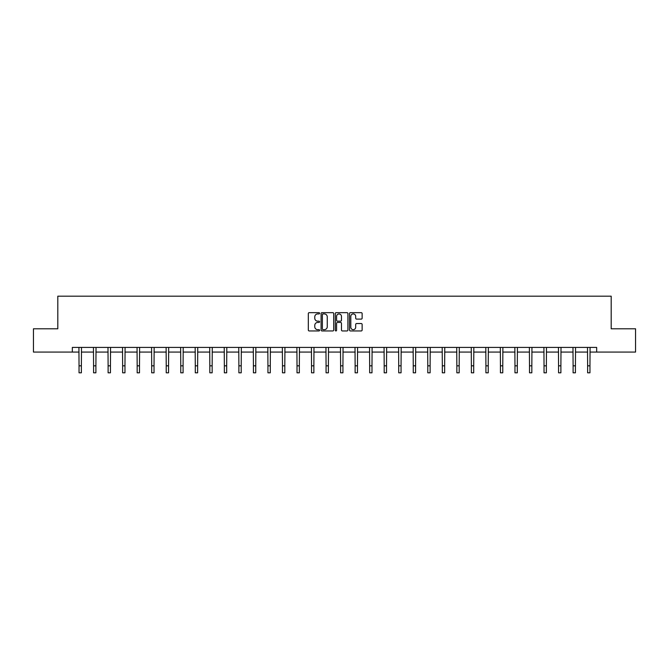 <?xml version="1.0" encoding="UTF-8"?>
<svg xmlns="http://www.w3.org/2000/svg" width="669" height="669" viewBox="0 0 669 669"><rect width="100%" height="100%" fill="white"/><g stroke="black" fill="none" stroke-linecap="round" stroke-linejoin="round"><path stroke-width="1" d="M319.598 313.293A0.644 0.644 0 0 0 318.954 312.657L309.245 312.657A0.912 0.912 0 0 0 308.325 313.569L308.325 330.026A0.912 0.912 0 0 0 309.245 330.946L318.954 330.946A0.644 0.644 0 0 0 319.598 330.302A0.644 0.644 0 0 0 318.954 329.666L317.7 329.666A2.927 2.927 0 0 1 314.773 326.74L314.773 325.368A2.927 2.927 0 0 1 317.7 322.441L318.954 322.441A0.644 0.644 0 0 0 319.598 321.797A0.644 0.644 0 0 0 318.954 321.162L317.7 321.162A2.927 2.927 0 0 1 314.773 318.235L314.773 316.863A2.927 2.927 0 0 1 317.7 313.937L318.954 313.937A0.644 0.644 0 0 0 319.598 313.293M361.218 319.105A0.912 0.912 0 0 0 362.138 318.185L362.138 313.569A0.912 0.912 0 0 0 361.218 312.657L350.431 312.657A0.912 0.912 0 0 0 349.519 313.569L349.519 330.026A0.912 0.912 0 0 0 350.431 330.946L361.218 330.946A0.912 0.912 0 0 0 362.138 330.026L362.138 324.448A0.912 0.912 0 0 0 361.218 323.537L356.602 323.537A0.912 0.912 0 0 0 355.691 324.448L355.691 327.216A2.442 2.442 0 0 1 353.24 329.666A2.442 2.442 0 0 1 350.799 327.216L350.799 316.378A2.442 2.442 0 0 1 353.24 313.937A2.442 2.442 0 0 1 355.691 316.378L355.691 318.185A0.912 0.912 0 0 0 356.602 319.105L361.218 319.105M72.336 352.07L33.45 352.07L33.45 328.788L57.81 328.788L57.81 296.183L611.19 296.183L611.19 328.788L635.55 328.788L635.55 352.07L596.664 352.07L596.664 347.412L72.336 347.412L72.336 352.07L79.042 352.07M333.697 313.569A0.912 0.912 0 0 0 332.786 312.657L321.998 312.657A0.912 0.912 0 0 0 321.087 313.569L321.087 330.026A0.912 0.912 0 0 0 321.998 330.946L332.786 330.946A0.912 0.912 0 0 0 333.697 330.026L333.697 313.569M336.214 312.657L347.002 312.657A0.912 0.912 0 0 1 347.913 313.569L347.913 330.026A0.912 0.912 0 0 1 347.002 330.946L342.386 330.946A0.912 0.912 0 0 1 341.474 330.026L341.474 323.353A0.912 0.912 0 0 0 340.554 322.441L337.494 322.441A0.912 0.912 0 0 0 336.582 323.353L336.582 330.302A0.644 0.644 0 0 1 335.938 330.946A0.644 0.644 0 0 1 335.303 330.302L335.303 313.569A0.912 0.912 0 0 1 336.214 312.657M81.375 352.07L93.576 352.07M95.901 352.07L108.11 352.07M110.435 352.07L122.636 352.07M124.969 352.07L137.17 352.07M139.495 352.07L151.696 352.07M154.029 352.07L166.23 352.07M168.563 352.07L180.764 352.07M183.089 352.07L195.289 352.07M197.623 352.07L209.823 352.07M212.148 352.07L224.358 352.07M226.682 352.07L238.883 352.07M241.216 352.07L253.417 352.07M255.742 352.07L267.943 352.07M270.276 352.07L282.477 352.07M284.81 352.07L297.011 352.07M299.336 352.07L311.537 352.07M313.87 352.07L326.071 352.07M328.395 352.07L340.605 352.07M342.929 352.07L355.13 352.07M357.463 352.07L369.664 352.07M371.989 352.07L384.19 352.07M386.523 352.07L398.724 352.07M401.057 352.07L413.258 352.07M415.583 352.07L427.784 352.07M430.117 352.07L442.318 352.07M444.642 352.07L456.852 352.07M459.177 352.07L471.377 352.07M473.711 352.07L485.911 352.07M488.236 352.07L500.437 352.07M502.77 352.07L514.971 352.07M517.304 352.07L529.505 352.07M531.83 352.07L544.031 352.07M546.364 352.07L558.565 352.07M560.89 352.07L573.099 352.07M575.424 352.07L587.625 352.07M589.958 352.07L596.664 352.07M323.002 313.937A0.644 0.644 0 0 0 322.366 314.581L322.366 329.023A0.644 0.644 0 0 0 323.002 329.666L324.331 329.666A2.927 2.927 0 0 0 327.258 326.74L327.258 316.863A2.927 2.927 0 0 0 324.331 313.937L323.002 313.937M341.474 316.429A2.442 2.442 0 0 0 339.024 313.978A2.442 2.442 0 0 0 336.582 316.429L336.582 320.242A0.912 0.912 0 0 0 337.494 321.162L340.554 321.162A0.912 0.912 0 0 0 341.474 320.242L341.474 316.429M78.925 347.412L79.042 365.826L81.375 365.826L81.493 347.412M79.042 365.826L79.042 372.817L81.375 372.817L81.375 365.826M93.459 347.412L93.576 365.826L95.901 365.826L96.027 347.412M93.576 365.826L93.576 372.817L95.901 372.817L95.901 365.826M107.985 347.412L108.11 365.826L110.435 365.826L110.552 347.412M108.11 365.826L108.11 372.817L110.435 372.817L110.435 365.826M122.519 347.412L122.636 365.826L124.969 365.826L125.086 347.412M122.636 365.826L122.636 372.817L124.969 372.817L124.969 365.826M137.053 347.412L137.17 365.826L139.495 365.826L139.612 347.412M137.17 365.826L137.17 372.817L139.495 372.817L139.495 365.826M151.579 347.412L151.696 365.826L154.029 365.826L154.146 347.412M151.696 365.826L151.696 372.817L154.029 372.817L154.029 365.826M166.113 347.412L166.23 365.826L168.563 365.826L168.68 347.412M166.23 365.826L166.23 372.817L168.563 372.817L168.563 365.826M180.647 347.412L180.764 365.826L183.089 365.826L183.206 347.412M180.764 365.826L180.764 372.817L183.089 372.817L183.089 365.826M195.172 347.412L195.289 365.826L197.623 365.826L197.74 347.412M195.289 365.826L195.289 372.817L197.623 372.817L197.623 365.826M209.706 347.412L209.823 365.826L212.148 365.826L212.274 347.412M209.823 365.826L209.823 372.817L212.148 372.817L212.148 365.826M224.232 347.412L224.358 365.826L226.682 365.826L226.799 347.412M224.358 365.826L224.358 372.817L226.682 372.817L226.682 365.826M238.766 347.412L238.883 365.826L241.216 365.826L241.333 347.412M238.883 365.826L238.883 372.817L241.216 372.817L241.216 365.826M253.3 347.412L253.417 365.826L255.742 365.826L255.859 347.412M253.417 365.826L253.417 372.817L255.742 372.817L255.742 365.826M267.826 347.412L267.943 365.826L270.276 365.826L270.393 347.412M267.943 365.826L267.943 372.817L270.276 372.817L270.276 365.826M282.36 347.412L282.477 365.826L284.81 365.826L284.927 347.412M282.477 365.826L282.477 372.817L284.81 372.817L284.81 365.826M296.894 347.412L297.011 365.826L299.336 365.826L299.453 347.412M297.011 365.826L297.011 372.817L299.336 372.817L299.336 365.826M311.419 347.412L311.537 365.826L313.87 365.826L313.987 347.412M311.537 365.826L311.537 372.817L313.87 372.817L313.87 365.826M325.954 347.412L326.071 365.826L328.395 365.826L328.521 347.412M326.071 365.826L326.071 372.817L328.395 372.817L328.395 365.826M340.479 347.412L340.605 365.826L342.929 365.826L343.046 347.412M340.605 365.826L340.605 372.817L342.929 372.817L342.929 365.826M355.013 347.412L355.13 365.826L357.463 365.826L357.581 347.412M355.13 365.826L355.13 372.817L357.463 372.817L357.463 365.826M369.547 347.412L369.664 365.826L371.989 365.826L372.106 347.412M369.664 365.826L369.664 372.817L371.989 372.817L371.989 365.826M384.073 347.412L384.19 365.826L386.523 365.826L386.64 347.412M384.19 365.826L384.19 372.817L386.523 372.817L386.523 365.826M398.607 347.412L398.724 365.826L401.057 365.826L401.174 347.412M398.724 365.826L398.724 372.817L401.057 372.817L401.057 365.826M413.141 347.412L413.258 365.826L415.583 365.826L415.7 347.412M413.258 365.826L413.258 372.817L415.583 372.817L415.583 365.826M427.667 347.412L427.784 365.826L430.117 365.826L430.234 347.412M427.784 365.826L427.784 372.817L430.117 372.817L430.117 365.826M442.201 347.412L442.318 365.826L444.642 365.826L444.768 347.412M442.318 365.826L442.318 372.817L444.642 372.817L444.642 365.826M456.726 347.412L456.852 365.826L459.177 365.826L459.294 347.412M456.852 365.826L456.852 372.817L459.177 372.817L459.177 365.826M471.26 347.412L471.377 365.826L473.711 365.826L473.828 347.412M471.377 365.826L471.377 372.817L473.711 372.817L473.711 365.826M485.794 347.412L485.911 365.826L488.236 365.826L488.353 347.412M485.911 365.826L485.911 372.817L488.236 372.817L488.236 365.826M500.32 347.412L500.437 365.826L502.77 365.826L502.887 347.412M500.437 365.826L500.437 372.817L502.77 372.817L502.77 365.826M514.854 347.412L514.971 365.826L517.304 365.826L517.421 347.412M514.971 365.826L514.971 372.817L517.304 372.817L517.304 365.826M529.388 347.412L529.505 365.826L531.83 365.826L531.947 347.412M529.505 365.826L529.505 372.817L531.83 372.817L531.83 365.826M543.914 347.412L544.031 365.826L546.364 365.826L546.481 347.412M544.031 365.826L544.031 372.817L546.364 372.817L546.364 365.826M558.448 347.412L558.565 365.826L560.89 365.826L561.015 347.412M558.565 365.826L558.565 372.817L560.89 372.817L560.89 365.826M572.973 347.412L573.099 365.826L575.424 365.826L575.541 347.412M573.099 365.826L573.099 372.817L575.424 372.817L575.424 365.826M587.507 347.412L587.625 365.826L589.958 365.826L590.075 347.412M587.625 365.826L587.625 372.817L589.958 372.817L589.958 365.826"/></g></svg>
